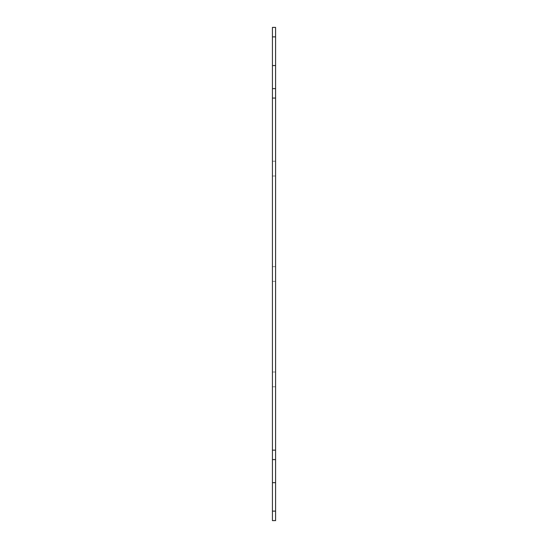 <?xml version="1.0" encoding="UTF-8"?>
<svg xmlns="http://www.w3.org/2000/svg" width="548" height="548" viewBox="0 0 548 548"><rect width="100%" height="100%" fill="white"/><g stroke="black" fill="none" stroke-linecap="round" stroke-linejoin="round"><path stroke-width="0.41" stroke-dasharray="2.74 2.06" d="M275.582 372.01L275.582 386.765L275.582 372.01L275.582 386.765L275.582 372.01L272.418 372.01L272.418 386.765L275.582 386.765L272.418 386.765L272.418 372.01L275.582 372.01L272.418 372.01L272.418 386.765L272.418 372.01L275.582 372.01M272.418 459.587L275.582 459.587L275.582 520.6L272.418 520.6L272.418 88.632L275.582 88.632L275.582 27.4L272.418 27.4L272.418 88.632M272.418 266.623L272.418 281.377L272.418 266.623L272.418 281.377L272.418 266.623L275.582 266.623L275.582 281.377L275.582 266.623L275.582 281.377L275.582 266.623L272.418 266.623L275.582 266.623M272.418 161.235L272.418 175.99L272.418 161.235L272.418 175.99L272.418 161.235L275.582 161.235L275.582 175.99L275.582 161.235L275.582 175.99L275.582 161.235L272.418 161.235L275.582 161.235M272.418 386.765L275.582 386.765L272.418 386.765M275.582 459.587L275.582 88.632M272.418 175.99L275.582 175.99M272.418 281.377L275.582 281.377M272.418 36.887L275.582 36.887M272.418 65.555L275.582 65.555M272.418 98.071L275.582 98.071M272.418 450.148L275.582 450.148M272.418 482.665L275.582 482.665M272.418 511.113L275.582 511.113"/><path stroke-width="0.82" d="M272.418 65.555L272.418 520.6L275.582 520.6L275.582 27.4L272.418 27.4L272.418 65.555L275.582 65.555M272.418 88.632L275.582 88.632M272.418 36.887L275.582 36.887M272.418 511.113L275.582 511.113M272.418 482.665L275.582 482.665M272.418 98.071L275.582 98.071M272.418 459.587L275.582 459.587M272.418 450.148L275.582 450.148"/></g></svg>
